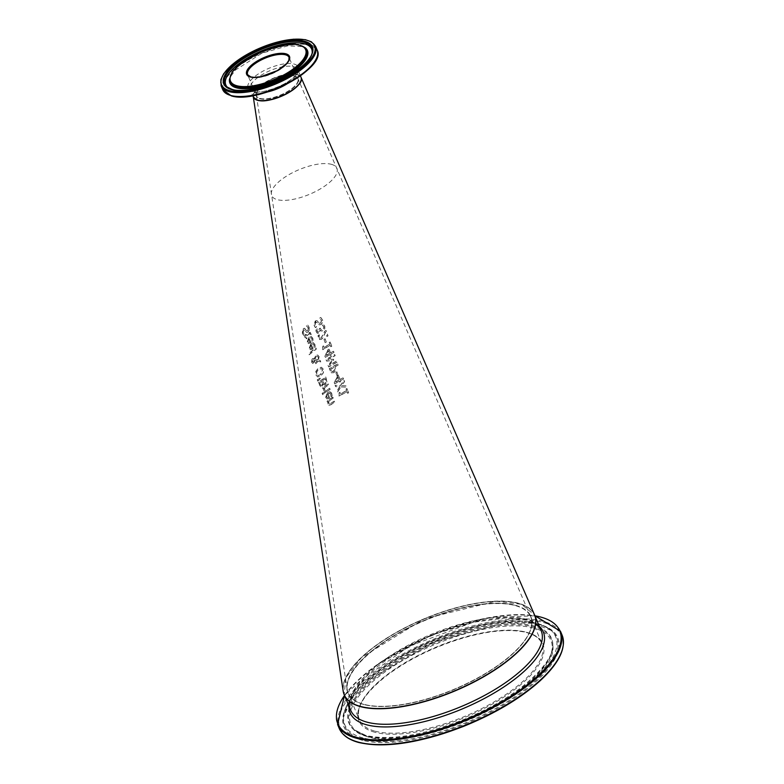 <?xml version="1.0" encoding="UTF-8"?>
<svg xmlns="http://www.w3.org/2000/svg" width="784" height="784" viewBox="0 0 784 784"><rect width="100%" height="100%" fill="white"/><g stroke="black" fill="none" stroke-linecap="round" stroke-linejoin="round"><path stroke-width="0.59" stroke-dasharray="3.92 2.94" d="M253.438 97.265A25.803 9.78 157.3 0 1 253.232 96.471A25.803 9.78 157.3 0 1 263.679 83.535A25.803 9.78 157.3 0 1 296.969 74.5A25.803 9.78 157.3 0 1 301.036 77.351M316.844 320.607L315.207 320.97L313.972 325.35L315.364 327.585A59.662 22.609 157.3 0 1 316.609 326.761L314.894 324.831L315.511 322.234L317.148 322.567L319.441 324.89L320.891 324.507L322.43 322.665L322.41 319.96L320.725 317.5A58.839 22.295 -22.7 0 0 319.304 318.343L321.391 320.44L320.646 323.204L318.99 322.91L316.991 320.636L315.589 320.862L314.11 325.389L315.501 327.614L316.746 326.801L315.031 324.87L315.874 322.146L317.285 322.606L319.402 324.89L321.038 324.547L322.567 322.704L322.547 319.999L320.872 317.54L319.451 318.373L321.528 320.48L320.793 323.243L319.137 322.949L316.844 320.607M319.666 323.42L318.99 322.91L319.666 323.42M315.736 322.116L317.285 322.606L315.874 322.146L315.589 320.862M318.608 331.71L317.579 331.808L316.971 330.917L316.922 328.31A59.878 22.687 -22.7 0 0 315.805 329.045L316.099 331.612L317.167 333.131L318.912 332.955L320.166 330.221A60.358 22.873 157.3 0 1 320.244 330.172L321.45 331.073L323.106 330.711L324.772 328.829L324.821 326.242L323.439 324.184L322.214 324.89L323.782 326.742L323.763 328.329L322.606 329.584L321.195 329.799L320.274 328.182L319.362 328.751L318.745 331.74L318.01 331.946L317.118 330.956L317.059 328.349L315.942 329.074L316.236 331.652L317.314 333.171L319.049 332.984L320.391 330.201L321.332 331.034L322.959 330.672L324.625 328.79L324.674 326.203L323.292 324.145A59.839 22.677 -22.7 0 0 322.067 324.85L323.635 326.703L323.625 328.29L322.459 329.545L321.058 329.76L320.137 328.143A60.103 22.775 -22.7 0 0 319.215 328.712L318.745 331.74M319.539 339.55L321.43 339.217L322.92 337.757L325.37 332.171L326.879 336.414A61.613 23.353 157.3 0 1 327.908 335.846L325.997 330.505A60.819 23.05 -22.7 0 0 324.752 331.211L321.077 338.002L319.911 338.218L319.215 337.375L319.166 334.797A60.848 23.059 -22.7 0 0 318.588 335.18A60.848 23.059 -22.7 0 0 318.039 335.532L318.333 338.051L319.539 339.55L321.567 339.256L323.057 337.796L325.507 332.2L327.026 336.454L328.045 335.885L326.134 330.544L324.899 331.25L321.215 338.041L320.048 338.257L319.362 337.414L319.313 334.837L318.177 335.572L318.471 338.09L319.676 339.59L318.725 335.219M331.72 393.617L330.015 391.706L327.555 392.372L325.585 397.468L326.84 398.899L329.015 398.262A69.364 26.284 157.3 0 1 329.545 397.909L328.006 393.431L330.319 393.284L330.887 396.861A69.345 26.284 157.3 0 1 331.897 396.204A69.345 26.284 157.3 0 1 331.985 396.145L331.857 393.656L330.152 391.745L327.702 392.412L325.723 397.508L326.997 398.938L329.162 398.301L329.692 397.939L328.143 393.46L329.868 392.99L330.975 394.205L331.034 396.9L332.122 396.185L331.857 393.656M328.78 401.134A69.698 26.411 157.3 0 1 332.445 398.684A69.698 26.411 157.3 0 1 333.161 398.223L332.779 397.135A69.531 26.352 -22.7 0 0 332.191 397.517A69.531 26.352 -22.7 0 0 326.997 401.045L327.359 402.133A69.698 26.411 157.3 0 1 327.986 401.692L327.879 404.211L328.859 405.299L330.711 404.74A70.286 26.636 157.3 0 1 333.376 402.976A70.286 26.636 157.3 0 1 334.552 402.221L334.17 401.134A70.129 26.578 -22.7 0 0 333.122 401.8A70.129 26.578 -22.7 0 0 330.799 403.339L329.437 404.005L328.672 403.29L328.78 401.134L333.298 398.262L332.916 397.174L327.134 401.085L327.506 402.172L328.124 401.731L328.016 404.24L329.006 405.328L330.858 404.779L334.69 402.261L334.307 401.163L329.584 404.044L328.81 403.329L328.927 401.173M534.502 614.793A103.204 39.112 -22.7 0 0 518.097 603.131A103.204 39.112 -22.7 0 0 384.944 639.274A103.204 39.112 -22.7 0 0 343.167 691.037M317.873 331.906L318.314 333.318L317.167 333.131L318.167 333.278M340.815 386.884L346.45 387.149L345.969 385.826L341.53 385.64L344.421 381.573L343.97 380.328L340.393 385.503L335.101 385.307L335.562 386.62L339.688 386.737L337.042 390.785L337.483 392.02L340.815 386.884L346.597 387.188L346.116 385.865L341.677 385.679L344.568 381.612L344.107 380.367L340.53 385.542L335.238 385.346L335.709 386.659L339.825 386.777L337.179 390.824L337.62 392.059L340.962 386.924M336.885 375.673A67.189 25.46 157.3 0 1 337.973 375.075L336.797 371.802A66.699 25.274 -22.7 0 0 335.719 372.4L337.032 375.712L338.11 375.115L336.934 371.841L335.856 372.439L337.032 375.712M339.345 381.132L339.717 382.161A68.188 25.843 157.3 0 1 340.687 381.641L340.315 380.603A68.032 25.784 157.3 0 1 343.47 378.946L343.059 377.829A67.865 25.715 -22.7 0 0 339.913 379.485L338.531 375.663A67.297 25.5 -22.7 0 0 337.277 376.359L334.209 382.778L334.582 383.846A68.032 25.784 157.3 0 1 339.345 381.132L339.854 382.2L340.824 381.671L340.452 380.642L343.608 378.986L343.206 377.868L340.05 379.525L338.678 375.703L337.424 376.389L334.347 382.817L334.719 383.886L339.492 381.171M335.013 366.716A65.944 24.99 157.3 0 1 338.374 364.903L337.953 363.747A65.768 24.921 -22.7 0 0 329.241 368.696L331.318 372.812L333.857 372.684L335.513 370.822L335.15 366.755L338.521 364.942L338.1 363.786L329.378 368.735L331.318 372.812L333.71 372.645L335.376 370.793L335.15 366.755M328.055 365.344L328.623 366.941A65.513 24.823 157.3 0 1 337.326 361.992L336.904 360.846A65.337 24.765 -22.7 0 0 329.368 365.099L333.612 359.925L333.357 359.219L327.536 359.905A64.562 24.471 157.3 0 1 335.023 355.642L334.641 354.564A64.406 24.402 -22.7 0 0 326.026 359.542L326.575 361.101L332.034 360.473L328.055 365.344L328.761 366.981L337.463 362.032L337.051 360.885L329.505 365.128L333.749 359.964L333.504 359.258L327.683 359.944L335.17 355.681L334.778 354.603L326.164 359.572L326.712 361.14L332.181 360.513L328.202 365.383M329.77 344.078A62.769 23.785 -22.7 0 0 324.047 347.42L323.498 345.852A62.534 23.696 -22.7 0 0 322.743 346.322L322.557 349.713A62.936 23.853 157.3 0 1 330.172 345.195L330.721 346.724A63.161 23.932 157.3 0 1 331.632 346.234L330.113 342.01A62.534 23.696 -22.7 0 0 329.211 342.51L329.917 344.117L324.184 347.459L323.635 345.891L322.89 346.352L322.694 349.752L330.309 345.234L330.868 346.763L331.779 346.263L330.26 342.04L329.349 342.539L329.917 344.117M329.848 354.584L330.221 355.613A64.229 24.343 157.3 0 1 331.152 355.074L330.789 354.045A64.072 24.284 157.3 0 1 333.847 352.359L333.445 351.252A63.916 24.216 -22.7 0 0 330.387 352.927L329.025 349.115A63.337 24 -22.7 0 0 327.81 349.811L324.88 356.279L325.252 357.337A64.072 24.284 157.3 0 1 329.848 354.584L330.358 355.652L331.299 355.113L330.926 354.084L333.984 352.398L333.582 351.281L330.534 352.967L329.172 349.145L327.957 349.85L325.017 356.318L325.389 357.377L329.995 354.613M323.978 339.374L325.135 342.647A62.259 23.598 157.3 0 1 326.164 342.04L325.007 338.766A61.769 23.412 -22.7 0 0 323.978 339.374L325.272 342.677L326.311 342.069L325.144 338.796L324.115 339.413M322.528 394.666A68.365 25.911 157.3 0 1 323.459 393.96L323.047 392.725A68.179 25.843 -22.7 0 0 322.106 393.431L322.665 394.705L323.606 393.999L323.184 392.764L322.253 393.47L322.665 394.705M324.488 387.776A67.718 25.656 157.3 0 1 328.555 384.993L328.173 383.895A67.551 25.598 -22.7 0 0 322.518 387.845L322.89 388.933A67.718 25.656 157.3 0 1 323.704 388.335L323.704 391.245A68.061 25.794 157.3 0 1 324.664 390.55L324.488 387.776L328.692 385.032L328.32 383.935L322.665 387.884L323.028 388.972L323.841 388.374L323.851 391.285L324.811 390.589L324.625 387.815M317.657 381.073L320.293 378.721L320.039 377.937L317.236 379.789L317.804 381.112L320.44 378.76L320.176 377.976L317.373 379.828L317.804 381.112M323.968 392.137L324.341 393.225A68.355 25.901 157.3 0 1 330.044 389.285L329.672 388.198A68.198 25.843 -22.7 0 0 323.968 392.137L324.478 393.254L330.191 389.325L329.809 388.237L324.115 392.167M323.341 369.313L321.352 367.245L318.167 368.264L315.815 371.371L315.805 374.879L317.657 376.908L320.744 375.869L323.253 372.802L323.478 369.352L321.489 367.284L318.314 368.304L315.952 371.41L315.952 374.909L317.794 376.947L320.881 375.908L323.39 372.841L323.478 369.352M323.037 384.14L324.831 384.768L326.869 382.367L325.791 376.996A66.522 25.206 -22.7 0 0 318.451 382.308L320.685 386.865L321.999 386.551L323.175 384.18L324.233 384.905L325.585 384.483L327.006 382.406L325.928 377.035L318.598 382.347L320.244 386.62L321.852 386.522L322.998 384.17A67.15 25.451 157.3 0 1 323.037 384.14L323.175 384.18M309.014 354.711A62.338 23.618 157.3 0 1 316.207 349.047L315.834 347.959A62.171 23.559 -22.7 0 0 308.661 353.633L309.161 354.75L316.354 349.086L315.981 347.998L308.808 353.672L309.161 354.75M318.059 361.15L320.597 361.904L320.088 360.424L318.618 360.003L318.951 356.514L317.52 354.976L315.864 355.397L314.325 358.562L313.688 358.259L314.472 358.592L312.561 358.651L311.699 360.121L311.777 362.198L312.865 363.511L313.865 363.237L315.031 360.228L317.442 360.944L315.423 362.61L315.795 363.737L318.196 361.189L320.744 361.943L320.235 360.464L318.755 360.042L319.088 356.553L317.667 355.005L316.001 355.436L314.472 358.592L312.424 358.611L311.552 360.081L311.63 362.159L312.718 363.472L314.541 362.12L314.884 360.189L317.295 360.905L315.276 362.571L315.658 363.698A64.043 24.265 157.3 0 1 316.109 363.355L318.196 361.189M312.855 348.772L311.366 344.303L312.943 343.794L313.982 344.989L314.08 347.694A61.985 23.491 157.3 0 1 315.08 346.959L314.796 344.421L313.188 342.539L310.934 343.255L309.219 348.419L310.405 349.831L312.992 348.811L311.503 344.343L313.081 343.823L314.129 345.029L314.217 347.733L315.217 346.998L314.933 344.46L313.326 342.579L311.081 343.294L309.366 348.459L310.533 349.86L312.375 349.145A62.005 23.5 157.3 0 1 312.855 348.772L312.992 348.811M311.297 334.709L310.131 332.318L308.7 332.837A59.721 22.628 -22.7 0 0 305.917 335.111L305.682 334.386A59.604 22.589 -22.7 0 0 305.015 334.964L305.25 335.689A59.721 22.628 -22.7 0 0 303.908 336.904L304.251 337.982A59.878 22.687 157.3 0 1 305.603 336.777L306.25 338.766A60.182 22.805 157.3 0 1 306.926 338.188L306.27 336.199A59.878 22.687 157.3 0 1 308.661 334.239L309.719 333.602L310.493 335.327A60.182 22.805 157.3 0 1 311.297 334.709L310.268 332.357L306.064 335.15L305.829 334.425L304.055 336.944L304.398 338.022L305.75 336.816L306.397 338.806L307.073 338.227L306.417 336.238L308.798 334.278L309.856 333.641L310.64 335.356L311.444 334.748M309.719 333.602L310.493 334.298L309.719 333.602M310.778 342.549L309.298 338.09L310.856 337.571L311.885 338.766L311.983 341.471A61.054 23.138 157.3 0 1 312.973 340.736L312.689 338.188L311.091 336.316L308.876 337.042L307.191 342.216L308.347 343.617L310.307 342.922A61.064 23.138 157.3 0 1 310.778 342.549L309.445 338.129L310.993 337.6L312.032 338.806L312.13 341.51L313.11 340.766L312.826 338.227L311.238 336.356L309.014 337.081L307.338 342.255L308.494 343.657L310.925 342.588M309.151 330.054L309.033 327.32L307.544 324.919A58.663 22.236 -22.7 0 0 306.397 325.83L308.2 327.859L307.691 330.681L306.309 330.456L304.466 328.231L303.134 328.682L302.31 333.171L303.516 335.346A59.496 22.55 157.3 0 1 304.496 334.454L303.036 332.602L303.437 329.946L304.78 330.201L306.603 332.406L307.936 331.985L309.288 330.093L309.18 327.359L307.691 324.958L306.544 325.87L308.337 327.898L307.828 330.721L306.456 330.495L304.604 328.271L303.281 328.721L302.457 333.21L303.663 335.385L304.643 334.494L303.183 332.641L303.584 329.986L304.927 330.231L306.75 332.445L308.083 332.024L309.288 330.093M303.437 329.946L304.927 330.231L303.437 329.946M307.691 330.681L306.309 330.456L307.691 330.681M346.557 390.569A69.688 26.411 -22.7 0 0 340.491 393.823L339.933 392.255A69.462 26.323 -22.7 0 0 339.129 392.706L338.884 396.087A69.854 26.47 157.3 0 1 346.969 391.686L347.528 393.225A70.09 26.558 157.3 0 1 348.488 392.745L346.949 388.511A69.462 26.323 -22.7 0 0 345.989 389.001L346.704 390.608L340.628 393.862L340.07 392.294L339.276 392.745L339.031 396.116L347.106 391.726L347.665 393.264L348.635 392.784L347.087 388.55L346.136 389.04L346.704 390.608M307.994 341.618L308.788 338.649L309.915 342.059L308.69 342.5L307.847 341.579L308.641 338.619L309.915 342.059M309.768 342.02L308.631 342.471L307.847 341.579M310.033 347.822L310.846 344.872L311.973 348.272L310.738 348.704L309.886 347.792L310.699 344.833L311.973 348.272M311.826 348.233L310.68 348.684L309.886 347.792M314.845 358.847L316.03 356.769L317.344 356.416L318.245 357.406L318.01 359.817L314.845 358.847L316.168 356.808L317.481 356.455L318.382 357.445L318.147 359.856L314.992 358.886M314.1 361.208L313.443 361.992L312.169 361.659L313.433 359.503L314.374 359.905L314.247 361.238L313.58 362.032L312.316 361.698L313.58 359.542L314.511 359.944L314.247 361.238M314.374 359.905L313.433 359.503L314.374 359.905M313.443 361.992L312.169 361.659L313.443 361.992M322.528 380.671A66.689 25.274 157.3 0 1 325.311 378.731L325.977 381.837L325.076 383.219L323.674 383.347L322.528 380.671L325.448 378.77L326.115 381.877L325.213 383.258L323.812 383.376L322.665 380.71M323.674 383.347L324.194 383.592L323.674 383.347M319.627 382.837A66.689 25.274 157.3 0 1 321.714 381.269L322.351 384.052L321.587 385.228L320.695 385.346L319.627 382.837L321.852 381.298L322.498 384.091L321.724 385.267L320.832 385.385L319.764 382.866M320.695 385.346L321.724 385.267L320.695 385.346M316.736 374.291L316.814 371.822L318.716 369.489L321.352 368.637L322.606 369.96L320.48 374.713L317.755 375.556L316.589 374.252L316.677 371.783L318.569 369.45L321.205 368.607L322.459 369.921L320.333 374.674L318.088 375.634L316.589 374.252M326.33 395.254L327.271 393.931L328.447 397.351L327.085 397.753L326.467 395.293L327.408 393.97L328.584 397.38L327.183 397.772L326.33 396.851L326.467 395.293M329.584 404.044L328.672 403.29L329.584 404.044M329.456 353.466A63.916 24.216 -22.7 0 0 326.154 355.426L328.418 350.556L329.594 353.506L326.301 355.466L328.565 350.595L329.594 353.506M331.073 370.254L330.74 369.293L334.16 367.314L334.572 370.234L333.465 371.459L331.946 371.596L330.603 369.264A65.944 24.99 157.3 0 1 334.013 367.275L334.572 370.234M334.425 370.195L332.24 371.724L330.936 370.215M338.943 380.015A67.865 25.715 -22.7 0 0 335.532 381.945L337.904 377.104L339.09 380.054L335.67 381.984L338.041 377.143L339.09 380.054M259.965 98.784A22.707 8.604 -22.7 0 0 296.548 84.545A22.707 8.604 -22.7 0 0 275.341 78.919A22.707 8.604 -22.7 0 0 259.965 98.784M300.38 81.948A25.539 9.682 -22.7 0 0 273.547 78.488A25.539 9.682 -22.7 0 0 257.172 100.019M363.727 704.463A99.176 37.583 157.3 0 1 430.896 617.704A99.176 37.583 157.3 0 1 523.506 642.253A99.176 37.583 157.3 0 1 363.727 704.463M360.856 706.355A102.939 39.014 157.3 0 1 430.573 616.293A102.939 39.014 157.3 0 1 526.701 641.773A102.939 39.014 157.3 0 1 360.856 706.355M331.26 164.277A35.349 13.397 157.3 0 1 336.885 168.276A35.349 13.397 157.3 0 1 336.885 168.286A35.349 13.397 157.3 0 1 308.004 194.932A35.349 13.397 157.3 0 1 271.352 194.403A35.349 13.397 157.3 0 1 271.352 194.393A35.349 13.397 157.3 0 1 285.65 176.665A35.349 13.397 157.3 0 1 285.66 176.665A35.349 13.397 157.3 0 1 331.26 164.277M294.402 76.175A22.442 8.506 157.3 0 1 297.979 78.714A22.442 8.506 157.3 0 1 279.633 95.638A22.442 8.506 157.3 0 1 256.358 95.295A22.442 8.506 157.3 0 1 265.443 84.035A22.442 8.506 157.3 0 1 294.402 76.175M514.833 605.277A98.921 37.485 -22.7 0 0 387.188 639.93A98.921 37.485 -22.7 0 0 347.165 689.557A98.921 37.485 -22.7 0 0 449.742 691.067A98.921 37.485 -22.7 0 0 530.572 616.479A98.921 37.485 -22.7 0 0 514.833 605.277M332.044 396.243L331.211 392.451M332.583 398.723L332.328 397.557M333.514 403.005L333.259 401.839M260.072 98.431A22.442 8.506 -22.7 0 0 285.092 92.875A22.442 8.506 -22.7 0 0 297.9 78.537A22.442 8.506 -22.7 0 0 273.91 79.351A22.442 8.506 -22.7 0 0 256.486 95.854A22.442 8.506 -22.7 0 0 260.072 98.431M251.223 77.293A22.442 8.506 157.3 0 1 247.636 74.715L256.486 95.854C252.517 85.662 293.402 68.541 297.9 78.537L289.051 57.389A22.442 8.506 157.3 0 1 276.242 71.726A22.442 8.506 157.3 0 1 251.223 77.293M253.389 97.147A25.803 9.78 157.3 0 1 273.42 78.175A25.803 9.78 157.3 0 1 300.997 77.234M287.395 83.633A25.803 9.78 -22.7 0 0 297.822 69.639A25.803 9.78 -22.7 0 0 270.245 70.58A25.803 9.78 -22.7 0 0 250.214 89.552A25.803 9.78 -22.7 0 0 254.339 92.522A25.803 9.78 -22.7 0 0 267.491 91.953M315.57 46.295A51.185 19.394 -22.7 0 0 260.866 48.157A51.185 19.394 -22.7 0 0 221.127 85.799M222.715 89.611A51.185 19.394 157.3 0 1 262.454 51.969A51.185 19.394 157.3 0 1 317.167 50.107M317.216 56.448A50.676 19.208 -22.7 0 0 258.524 54.635A50.676 19.208 -22.7 0 0 231.545 95.854M252.389 91.424A27.332 10.359 157.3 0 1 270.901 67.512A27.332 10.359 157.3 0 1 296.421 74.274A27.332 10.359 157.3 0 1 252.389 91.424M305.437 47.883A41.689 15.798 -22.7 0 0 262.219 51.391A41.689 15.798 -22.7 0 0 229.369 79.703M306.103 48.569A42.042 15.935 -22.7 0 0 262.513 52.107A42.042 15.935 -22.7 0 0 229.389 80.654L230.398 76.803L235.494 70.011L261.807 53.263L287.699 45.874L302.565 46.55L306.103 48.569M227.566 87.396A46.501 17.62 -22.7 0 0 228.066 87.837L233.936 90.63C248.832 93.649 267.844 88.808 290.972 76.117C309.582 64.112 312.257 55.752 312.14 52.665L312.267 51.352A47.148 17.865 157.3 0 1 280.692 79.899A47.148 17.865 157.3 0 1 232.319 89.494A47.148 17.865 157.3 0 1 227.037 87.004L228.066 87.837A46.501 17.62 -22.7 0 0 233.269 90.287A46.501 17.62 -22.7 0 0 280.986 80.821A46.501 17.62 -22.7 0 0 312.14 52.665A46.501 17.62 -22.7 0 0 312.179 51.999M364.021 704.551A98.921 37.485 157.3 0 1 348.214 693.193A98.921 37.485 157.3 0 1 425.006 620.448A98.921 37.485 157.3 0 1 530.729 616.851A98.921 37.485 157.3 0 1 474.281 680.042A98.921 37.485 157.3 0 1 364.021 704.551M375.173 731.207A98.921 37.485 -22.7 0 0 485.423 706.688A98.921 37.485 -22.7 0 0 541.871 643.507A98.921 37.485 -22.7 0 0 436.159 647.094A98.921 37.485 -22.7 0 0 359.366 719.849A98.921 37.485 -22.7 0 0 375.173 731.207M534.629 615.087A103.204 39.112 -22.7 0 0 424.379 618.948A103.204 39.112 -22.7 0 0 344.215 694.742L345.773 677.758L361.551 657.433L424.311 618.801L495.9 601.23L521.448 604.278L534.629 615.087M350.762 710.373A103.204 39.112 157.3 0 1 430.877 634.472A103.204 39.112 157.3 0 1 541.176 630.718L538.04 626.181L526.985 620.271L505.739 617.939L473.056 622.3L409.591 646.094L366.579 676.131L353.368 692.762L349.723 704.973L350.762 710.373M374.86 732.256A99.695 37.779 157.3 0 1 442.372 645.036A99.695 37.779 157.3 0 1 535.462 669.712A99.695 37.779 157.3 0 1 374.86 732.256M368.157 736.656A108.476 41.101 -22.7 0 0 542.91 668.605A108.476 41.101 -22.7 0 0 441.617 641.753A108.476 41.101 -22.7 0 0 368.157 736.656M559.306 656.855A120.021 45.482 -22.7 0 0 430.945 641.39A120.021 45.482 -22.7 0 0 359.346 742.438M339.178 728.297A120.795 45.776 157.3 0 1 432.954 639.45A120.795 45.776 157.3 0 1 562.059 635.06M560.462 631.247A120.795 45.776 -22.7 0 0 431.357 635.638A120.795 45.776 -22.7 0 0 337.59 724.485M362.551 740.331A115.826 43.894 157.3 0 1 440.99 639.009A115.826 43.894 157.3 0 1 549.143 667.674A115.826 43.894 157.3 0 1 362.551 740.331M344.519 695.467A120.285 45.58 157.3 0 1 534.933 615.812M539.343 626.357A104.733 39.69 -22.7 0 0 431.425 635.795A104.733 39.69 -22.7 0 0 348.929 706.002M367.177 736.558A109.446 41.474 157.3 0 1 353.202 729.228A109.446 41.474 157.3 0 1 434.65 643.497A109.446 41.474 157.3 0 1 552.877 645.702A109.446 41.474 157.3 0 1 481.984 713.077A109.446 41.474 157.3 0 1 367.177 736.558M366.559 735.902A109.799 41.611 157.3 0 1 352.535 728.542A109.799 41.611 157.3 0 1 434.248 642.537A109.799 41.611 157.3 0 1 552.857 644.752A109.799 41.611 157.3 0 1 481.729 712.342A109.799 41.611 157.3 0 1 366.559 735.902M363.051 739.371A114.895 43.541 -22.7 0 0 500.888 705.502A114.895 43.541 -22.7 0 0 551.191 630.375A114.895 43.541 -22.7 0 0 433.885 641.675A114.895 43.541 -22.7 0 0 343.47 717.262A114.895 43.541 -22.7 0 0 363.051 739.371M363.07 737.94A114.258 43.296 157.3 0 1 343.608 715.949A114.258 43.296 157.3 0 1 433.513 640.783A114.258 43.296 157.3 0 1 550.162 629.542A114.258 43.296 157.3 0 1 500.143 704.248A114.258 43.296 157.3 0 1 363.07 737.94M300.38 75.774L297.822 69.639C299.047 69.257 298.038 71.403 294.784 76.077C290.325 83.055 262.934 94.854 253.163 91.434L250.214 89.552L252.781 95.687M363.894 704.434C355.681 702.209 350.448 698.466 348.214 693.193L359.366 719.849C355.201 707.991 364.482 693.105 387.218 675.181C408.778 659.177 434.032 646.81 462.962 638.078C479.406 633.305 494.214 630.797 507.385 630.552C526.525 630.522 538.02 634.834 541.871 643.507L530.729 616.851C534.031 625.338 529.817 635.883 518.067 648.476C508.463 658.491 495.517 668.056 479.22 677.18C452.78 691.606 426.32 700.876 399.85 704.983C385.248 707.05 373.262 706.864 363.894 704.434M534.913 615.773L488.079 617.792L431.171 635.197L378.829 663.489L344.509 695.428M353.202 729.228L367.529 736.764C418.911 754.237 558.727 686.245 552.877 645.702L552.857 644.752C553.563 649.956 550.348 664.391 521.301 687.421C504.465 700.151 484.561 711.147 461.6 720.398C421.488 735.715 389.53 740.723 365.736 735.412L353.202 729.228M551.191 630.375L533.012 623.27L505.043 622.859L433.993 641.92L370.528 679.12L351.183 699.338L343.47 717.262L349.419 700.367C355.603 690.449 365.569 680.394 379.319 670.212C397.37 657.012 418.342 645.82 442.235 636.637C492.675 618.429 528.661 616.067 550.162 629.542L551.191 630.375M530.572 616.479L297.979 78.714M347.165 689.557L256.358 95.295"/><path stroke-width="1.18" d="M253.232 96.471L343.167 691.037A103.204 39.112 -22.7 0 0 450.183 692.635A103.204 39.112 -22.7 0 0 534.502 614.793L301.066 77.41A25.803 9.78 157.3 0 1 280.976 96.471A25.803 9.78 157.3 0 1 253.438 97.265M257.172 100.019A25.539 9.682 -22.7 0 0 257.799 100.205A25.539 9.682 -22.7 0 0 281.574 96.109A25.539 9.682 -22.7 0 0 300.38 81.948M247.636 74.715A22.442 8.506 157.3 0 1 265.061 58.202A22.442 8.506 157.3 0 1 289.051 57.389L288.835 60.319L286.679 63.543L277.311 70.619L260.817 76.724L254.222 77.361L250.831 76.93L247.636 74.715M257.515 100.117A25.803 9.78 157.3 0 1 253.389 97.147L257.642 100.234C270.745 104.713 306.299 86.093 300.997 77.234A25.803 9.78 157.3 0 1 286.268 93.717A25.803 9.78 157.3 0 1 257.515 100.117M267.491 91.953A25.803 9.78 -22.7 0 0 287.395 83.633M250.361 77.018A23.216 8.8 -22.7 0 0 287.767 62.446A23.216 8.8 -22.7 0 0 266.09 56.703A23.216 8.8 -22.7 0 0 250.361 77.018M237.013 85.779A40.719 15.435 157.3 0 1 264.59 50.156A40.719 15.435 157.3 0 1 302.614 60.231A40.719 15.435 157.3 0 1 237.013 85.779M229.614 90.63A50.411 19.1 157.3 0 1 263.757 46.53A50.411 19.1 157.3 0 1 310.836 59.006A50.411 19.1 157.3 0 1 229.614 90.63M229.3 91.679A51.185 19.394 -22.7 0 0 286.356 78.988A51.185 19.394 -22.7 0 0 315.57 46.295L311.356 41.787L305.299 39.67L293.402 39.2L256.192 49.686L231.476 65.18L223.636 73.814L220.872 79.654L221.127 85.799A51.185 19.394 -22.7 0 0 229.3 91.679M230.898 95.491A51.185 19.394 157.3 0 1 222.715 89.611L231.29 95.854C257.279 104.595 327.496 68.228 317.167 50.107A51.185 19.394 157.3 0 1 287.953 82.8A51.185 19.394 157.3 0 1 230.898 95.491M231.407 89.454A48.069 18.218 -22.7 0 0 308.847 59.3A48.069 18.218 -22.7 0 0 263.963 47.403A48.069 18.218 -22.7 0 0 231.407 89.454M231.545 95.854A50.676 19.208 -22.7 0 0 281.877 86.328A50.676 19.208 -22.7 0 0 317.216 56.448M236.513 86.848A41.689 15.798 -22.7 0 0 285.641 75.058A41.689 15.798 -22.7 0 0 305.437 47.883L298.332 44.561L288.571 44.178L262.375 50.96L238.61 65.062L232.035 72.246L229.369 79.703A41.689 15.798 -22.7 0 0 236.513 86.848M229.369 79.703L229.389 80.654A42.042 15.935 -22.7 0 0 236.592 87.857A42.042 15.935 -22.7 0 0 286.131 75.97A42.042 15.935 -22.7 0 0 306.103 48.569L305.437 47.883M227.037 87.004A47.148 17.865 157.3 0 1 261.386 49.402A47.148 17.865 157.3 0 1 312.267 51.352C313.257 67.934 253.154 96.951 232.035 89.347L227.037 87.004M312.179 51.999A46.501 17.62 -22.7 0 0 261.944 50.744A46.501 17.62 -22.7 0 0 227.566 87.396M360.758 706.698A103.204 39.112 -22.7 0 0 475.78 681.12A103.204 39.112 -22.7 0 0 534.678 615.195A103.204 39.112 -22.7 0 0 534.629 615.087L541.176 630.718A103.204 39.112 157.3 0 1 482.278 696.643A103.204 39.112 157.3 0 1 367.245 722.221A103.204 39.112 157.3 0 1 350.762 710.373L344.264 694.849A103.204 39.112 -22.7 0 0 360.758 706.698M359.346 742.438A120.021 45.482 -22.7 0 0 470.841 723.289A120.021 45.482 -22.7 0 0 559.306 656.855M339.178 728.297C342.128 735.069 348.684 739.812 358.876 742.526C385.297 748.377 420.136 743.007 463.393 726.425C494.822 713.695 520.4 698.485 540.107 680.786C559.296 662.96 566.607 647.721 562.059 635.06A120.795 45.776 157.3 0 1 493.126 712.225A120.795 45.776 157.3 0 1 358.484 742.164A120.795 45.776 157.3 0 1 339.178 728.297L337.59 724.485A120.795 45.776 -22.7 0 0 356.887 738.352A120.795 45.776 -22.7 0 0 491.529 708.413A120.795 45.776 -22.7 0 0 560.462 631.247L534.913 615.773M534.933 615.812A120.285 45.58 157.3 0 1 517.303 691.968A120.285 45.58 157.3 0 1 357.014 737.479A120.285 45.58 157.3 0 1 344.519 695.467M348.929 706.002A104.733 39.69 -22.7 0 0 366.863 724.847A104.733 39.69 -22.7 0 0 491.196 694.722A104.733 39.69 -22.7 0 0 539.343 626.357M252.781 95.687L253.389 97.147M300.38 75.774L300.997 77.234M221.127 85.799L222.715 89.611M315.57 46.295L317.167 50.107M562.059 635.06L560.462 631.247M344.509 695.428L337.59 724.485"/></g></svg>
